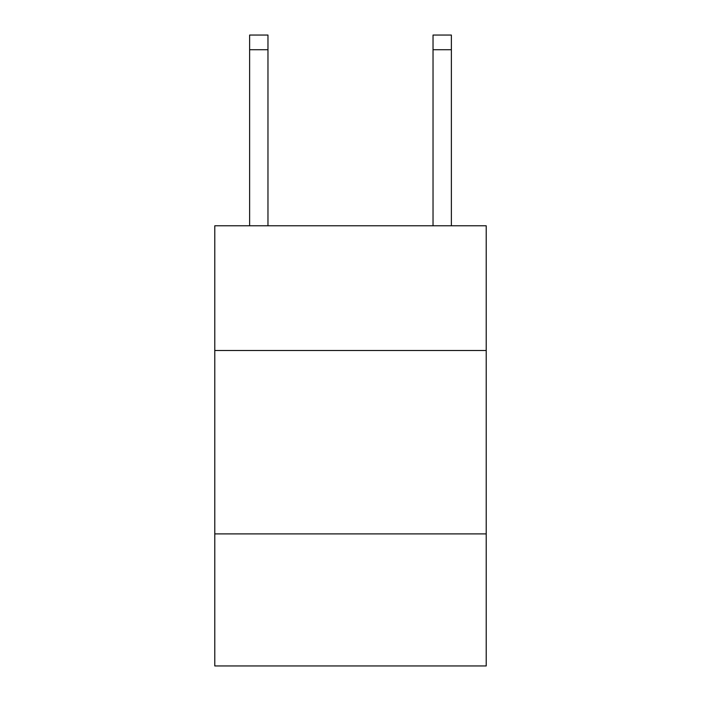 <?xml version="1.0" encoding="UTF-8"?>
<svg xmlns="http://www.w3.org/2000/svg" width="701" height="701" viewBox="0 0 701 701"><rect width="100%" height="100%" fill="white"/><g stroke="black" fill="none" stroke-linecap="round" stroke-linejoin="round"><path stroke-width="1.05" d="M486.214 350.5L486.214 225.783L214.786 225.783L214.786 350.5L486.214 350.5L486.214 665.95L214.786 665.95L214.786 350.5M486.214 533.899L214.786 533.899M433.034 225.783L433.034 35.05L451.374 35.05L451.374 225.783M433.034 35.05L451.374 35.05M267.966 225.783L267.966 49.718L249.626 49.718L249.626 35.05L267.966 35.05L267.966 49.718M249.626 225.783L249.626 49.718M267.966 35.05L249.626 35.05M433.034 49.718L451.374 49.718"/></g></svg>
